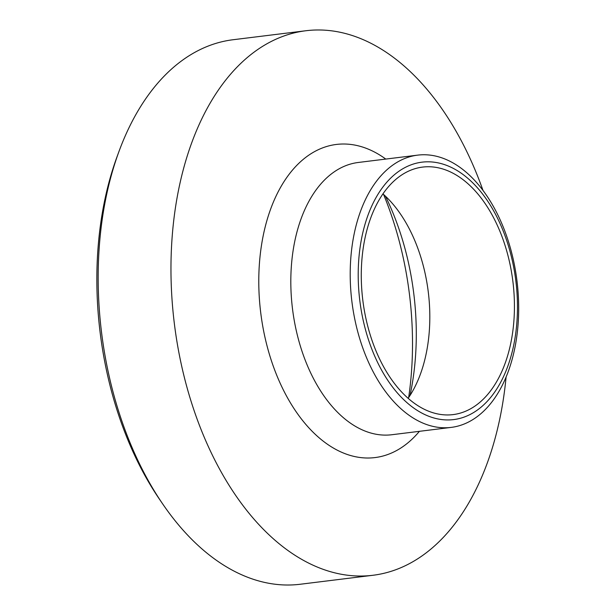 <?xml version="1.0" encoding="UTF-8"?>
<svg xmlns="http://www.w3.org/2000/svg" width="615" height="615" viewBox="0 0 615 615"><rect width="100%" height="100%" fill="white"/><g stroke="black" fill="none" stroke-linecap="round" stroke-linejoin="round"><path stroke-width="0.92" d="M118.979 151.451L117.104 156.564A266.841 161.814 83 0 0 97.847 250.482A266.841 161.814 83 0 0 159.431 499.165L162.498 503.662A274.321 166.35 -97 0 1 99.184 248.006A274.321 166.35 -97 0 1 118.979 151.451A274.321 166.35 -97 0 1 233.008 39.744L305.824 30.75A274.321 166.35 83 0 0 172 239.012A274.321 166.35 83 0 0 373.097 575.256A274.321 166.35 83 0 0 506.084 377.149M373.097 575.256L300.281 584.25A274.321 166.35 -97 0 1 162.498 503.662M408.652 397.582A247.107 149.845 83 0 0 383.552 194.425M483.029 190.527A274.321 166.35 83 0 0 305.824 30.75M350.719 259.269A137.16 83.179 83 0 0 451.272 427.387A137.16 83.179 83 0 0 517 281.063A137.16 83.179 83 0 0 417.631 155.141A137.16 83.179 83 0 0 350.719 259.269M410.021 395.491A201.997 122.493 83 0 0 385.39 196.116M408.176 398.274A124.691 75.614 83 0 0 420.36 374.274A124.691 75.614 83 0 0 400.58 214.181A124.691 75.614 83 0 0 382.922 193.871M358.699 260.591A129.68 78.635 83 0 0 469.845 414.625A129.68 78.635 83 0 0 485.043 197.315A129.68 78.635 83 0 0 358.699 260.591M361.743 261.752A124.691 75.614 83 0 0 453.155 414.595A124.691 75.614 83 0 0 512.902 281.57A124.691 75.614 83 0 0 422.574 167.096A124.691 75.614 83 0 0 361.743 261.752M385.782 159.077A157.771 95.671 83 0 0 259.369 264.196A157.771 95.671 83 0 0 310.79 429.885A157.771 95.671 83 0 0 419.415 431.323M451.272 427.387L391.878 434.728A137.16 83.179 -97 0 1 291.333 266.61A137.16 83.179 -97 0 1 358.268 162.475M358.238 162.475L417.631 155.141"/></g></svg>
